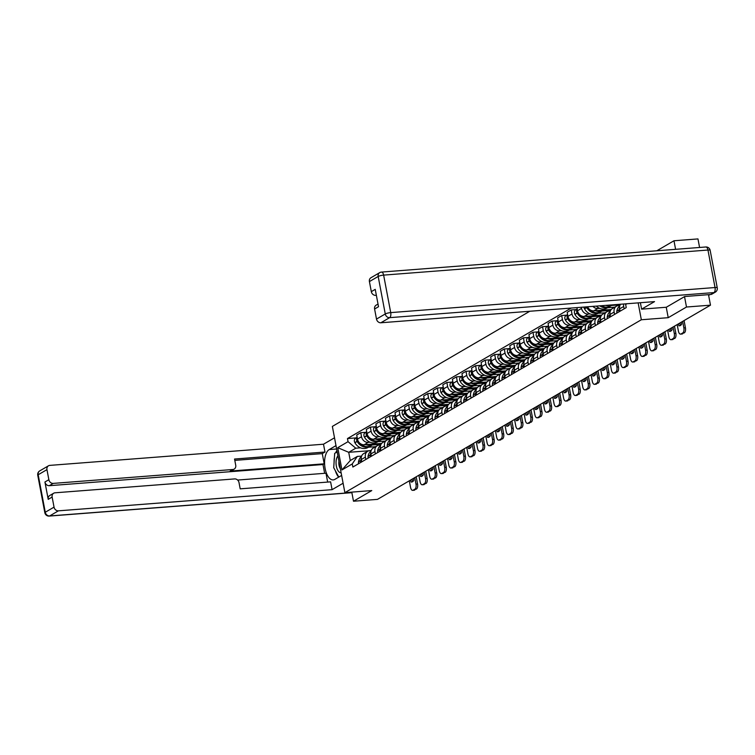 <?xml version="1.0" encoding="UTF-8"?>
<svg xmlns="http://www.w3.org/2000/svg" width="755" height="755" viewBox="0 0 755 755"><rect width="100%" height="100%" fill="white"/><g stroke="black" fill="none" stroke-linecap="round" stroke-linejoin="round"><path stroke-width="1.13" d="M529.802 311.258L332.36 426.405L344.884 492.656L641.335 319.761L668.222 317.685L686.493 307.021L710.483 305.171L377.481 499.376L353.491 501.235L371.771 490.571L344.884 492.656M675.593 249.329L673.979 240.769L656.822 250.783M673.979 240.769L697.969 238.92L699.583 247.47M351.773 492.118L353.491 501.235M686.493 307.021L684.53 296.621M708.501 294.676L710.483 305.171M620.582 304.237A6.323 5.417 59.7 0 0 619.647 308.852L623.696 306.492A6.323 5.417 -120.3 0 1 623.696 303.991M623.696 306.492L624.13 308.833M619.647 308.852L620.082 311.192M614.57 314.41L614.126 312.07A6.323 5.417 -120.3 0 1 616.486 306.171A6.323 5.417 -120.3 0 1 618.515 305.548L619.921 305.435M616.486 306.171L612.437 308.54A6.323 5.417 59.7 0 0 610.078 314.429L610.521 316.77M605 319.988L604.557 317.647A6.323 5.417 -120.3 0 1 606.916 311.758A6.323 5.417 -120.3 0 1 608.955 311.126L610.351 311.022M606.916 311.758L602.867 314.118A6.323 5.417 59.7 0 0 600.508 320.007L600.952 322.347M599.715 308.342L597.837 308.493A6.323 5.417 -120.3 0 1 592.92 306.379M614.759 307.181L607.624 307.738M595.431 325.565L594.987 323.234A6.323 5.417 -120.3 0 1 597.347 317.336A6.323 5.417 -120.3 0 1 599.385 316.704L600.791 316.6M587.588 306.785A6.323 5.417 59.7 0 0 593.789 310.852L611.267 309.503M597.347 317.336L593.298 319.695A6.323 5.417 59.7 0 0 590.948 325.594L591.382 327.925M590.146 313.929L588.268 314.071A6.323 5.417 -120.3 0 1 581.567 308.408L581.35 307.266M605.189 312.759L598.054 313.316M585.871 331.152L585.427 328.812A6.323 5.417 -120.3 0 1 587.786 322.913A6.323 5.417 -120.3 0 1 589.815 322.281L591.222 322.177M576.924 307.615L577.518 310.767A6.323 5.417 59.7 0 0 584.219 316.43L601.707 315.08M587.786 322.913L583.738 325.273A6.323 5.417 59.7 0 0 581.378 331.171L581.822 333.512M580.576 319.507L578.698 319.648A6.323 5.417 -120.3 0 1 571.997 313.986L571.242 309.946L567.194 312.306L567.958 316.345A6.323 5.417 59.7 0 0 574.649 322.007L592.137 320.658M595.62 318.346L588.494 318.893M576.301 336.73L575.857 334.389A6.323 5.417 -120.3 0 1 578.217 328.491A6.323 5.417 -120.3 0 1 580.255 327.868L581.652 327.755M576.207 309.559L571.242 309.946M578.217 328.491L574.168 330.85A6.323 5.417 59.7 0 0 571.809 336.749L572.252 339.089M571.016 325.084L569.128 325.226A6.323 5.417 -120.3 0 1 562.437 319.563L561.673 315.524L557.624 317.883L558.389 321.923A6.323 5.417 59.7 0 0 565.089 327.594L582.567 326.236M586.059 323.923L578.925 324.471M566.731 342.308L566.288 339.967A6.323 5.417 -120.3 0 1 568.647 334.078A6.323 5.417 -120.3 0 1 570.686 333.446L572.082 333.332M566.637 315.137L561.673 315.524M568.647 334.078L564.598 336.437A6.323 5.417 59.7 0 0 562.239 342.326L562.683 344.667M561.446 330.662L559.568 330.813A6.323 5.417 -120.3 0 1 552.868 325.141L552.103 321.101L548.054 323.461L548.819 327.5A6.323 5.417 59.7 0 0 555.52 333.172L572.998 331.813M576.49 329.501L569.355 330.048M557.162 347.885L556.728 345.545A6.323 5.417 -120.3 0 1 559.077 339.656A6.323 5.417 -120.3 0 1 561.116 339.023L562.522 338.919M557.077 320.715L552.103 321.101M559.077 339.656L555.038 342.015A6.323 5.417 59.7 0 0 552.679 347.904L553.122 350.245M551.877 336.239L549.999 336.39A6.323 5.417 -120.3 0 1 543.298 330.718L542.534 326.679L538.494 329.038L539.249 333.087A6.323 5.417 59.7 0 0 545.95 338.75L563.438 337.4M566.92 335.078L559.795 335.635M547.601 353.463L547.158 351.132A6.323 5.417 -120.3 0 1 549.517 345.233A6.323 5.417 -120.3 0 1 551.546 344.601L552.953 344.497M547.507 326.292L542.534 326.679M549.517 345.233L545.469 347.593A6.323 5.417 59.7 0 0 543.109 353.491L543.553 355.822M542.317 341.826L540.429 341.968A6.323 5.417 -120.3 0 1 533.738 336.305L532.973 332.257L528.925 334.625L529.689 338.665A6.323 5.417 59.7 0 0 536.38 344.327L553.868 342.978M557.36 340.656L550.225 341.213M538.032 359.05L537.588 356.709A6.323 5.417 -120.3 0 1 539.948 350.811A6.323 5.417 -120.3 0 1 541.986 350.178L543.383 350.075M537.938 331.879L532.973 332.257M539.948 350.811L535.899 353.17A6.323 5.417 59.7 0 0 533.54 359.069L533.983 361.409M532.747 347.404L530.869 347.545A6.323 5.417 -120.3 0 1 524.168 341.883L523.404 337.844L519.355 340.203L520.12 344.242A6.323 5.417 59.7 0 0 526.82 349.905L544.298 348.555M547.79 346.243L540.655 346.79M528.462 364.627L528.019 362.287A6.323 5.417 -120.3 0 1 530.378 356.388A6.323 5.417 -120.3 0 1 532.417 355.765L533.823 355.652M528.377 337.457L523.404 337.844M530.378 356.388L526.329 358.748A6.323 5.417 59.7 0 0 523.979 364.646L524.414 366.987M523.177 352.981L521.299 353.123A6.323 5.417 -120.3 0 1 514.599 347.46L513.834 343.421L509.785 345.781L510.55 349.82A6.323 5.417 59.7 0 0 517.25 355.492L534.738 354.133M538.221 351.821L531.086 352.368M518.902 370.205L518.458 367.864A6.323 5.417 -120.3 0 1 520.818 361.975A6.323 5.417 -120.3 0 1 522.847 361.343L524.253 361.23M518.808 343.034L513.834 343.421M520.818 361.975L516.769 364.335A6.323 5.417 59.7 0 0 514.41 370.224L514.853 372.564M513.608 358.559L511.73 358.71A6.323 5.417 -120.3 0 1 505.029 353.038L504.274 348.999L500.225 351.358L500.99 355.397A6.323 5.417 59.7 0 0 507.681 361.069L525.169 359.71M528.66 357.398L521.526 357.945M509.332 375.782L508.889 373.442A6.323 5.417 -120.3 0 1 511.248 367.553A6.323 5.417 -120.3 0 1 513.287 366.921L514.683 366.817M509.238 348.612L504.274 348.999M511.248 367.553L507.2 369.912A6.323 5.417 59.7 0 0 504.84 375.801L505.284 378.142M504.047 364.136L502.16 364.287A6.323 5.417 -120.3 0 1 495.469 358.616L494.704 354.576L490.656 356.936L491.42 360.984A6.323 5.417 59.7 0 0 498.121 366.647L515.599 365.297M519.091 362.976L511.956 363.532M499.763 381.36L499.319 379.029A6.323 5.417 -120.3 0 1 501.679 373.13A6.323 5.417 -120.3 0 1 503.717 372.498L505.114 372.394M499.668 354.189L494.704 354.576M501.679 373.13L497.63 375.49A6.323 5.417 59.7 0 0 495.271 381.388L495.714 383.719M494.478 369.724L492.6 369.865A6.323 5.417 -120.3 0 1 485.899 364.203L485.135 360.154L481.086 362.523L481.85 366.562A6.323 5.417 59.7 0 0 488.551 372.224L506.029 370.875M509.521 368.553L502.386 369.11M490.193 386.947L489.759 384.606A6.323 5.417 -120.3 0 1 492.109 378.708A6.323 5.417 -120.3 0 1 494.148 378.076L495.554 377.972M490.108 359.776L485.135 360.154M492.109 378.708L488.07 381.067A6.323 5.417 59.7 0 0 485.71 386.966L486.154 389.306M484.908 375.301L483.03 375.443A6.323 5.417 -120.3 0 1 476.329 369.78L475.565 365.741L471.526 368.1L472.281 372.139A6.323 5.417 59.7 0 0 478.981 377.802L496.469 376.452M499.952 374.14L492.826 374.688M480.633 392.524L480.189 390.184A6.323 5.417 -120.3 0 1 482.549 384.286A6.323 5.417 -120.3 0 1 484.578 383.663L485.984 383.549M480.539 365.354L475.565 365.741M482.549 384.286L478.5 386.645A6.323 5.417 59.7 0 0 476.141 392.543L476.584 394.884M475.348 380.879L473.46 381.02A6.323 5.417 -120.3 0 1 466.769 375.358L466.005 371.318L461.956 373.678L462.721 377.717A6.323 5.417 59.7 0 0 469.412 383.389L486.899 382.03M490.391 379.718L483.257 380.265M471.063 398.102L470.62 395.762A6.323 5.417 -120.3 0 1 472.979 389.873A6.323 5.417 -120.3 0 1 475.018 389.24L476.414 389.127M470.969 370.932L466.005 371.318M472.979 389.873L468.93 392.232A6.323 5.417 59.7 0 0 466.571 398.121L467.015 400.461M465.778 386.456L463.9 386.607A6.323 5.417 -120.3 0 1 457.2 380.935L456.435 376.896L452.387 379.255L453.151 383.295A6.323 5.417 59.7 0 0 459.852 388.967L477.33 387.608M480.822 385.295L473.687 385.843M461.494 403.68L461.05 401.339A6.323 5.417 -120.3 0 1 463.41 395.45A6.323 5.417 -120.3 0 1 465.448 394.818L466.854 394.714M461.409 376.509L456.435 376.896M463.41 395.45L459.361 397.809A6.323 5.417 59.7 0 0 457.011 403.698L457.445 406.039M456.209 392.034L454.331 392.185A6.323 5.417 -120.3 0 1 447.63 386.513L446.866 382.474L442.817 384.833L443.581 388.882A6.323 5.417 59.7 0 0 450.282 394.544L467.77 393.195M471.252 390.873L464.117 391.43M451.934 409.257L451.49 406.926A6.323 5.417 -120.3 0 1 453.849 401.028A6.323 5.417 -120.3 0 1 455.878 400.395L457.285 400.292M451.839 382.087L446.866 382.474M453.849 401.028L449.801 403.387A6.323 5.417 59.7 0 0 447.441 409.286L447.885 411.617M446.639 397.621L444.761 397.762A6.323 5.417 -120.3 0 1 438.06 392.1L437.305 388.051L433.257 390.42L434.021 394.459A6.323 5.417 59.7 0 0 440.712 400.122L458.2 398.772M461.692 396.45L454.557 397.007M442.364 414.844L441.92 412.504A6.323 5.417 -120.3 0 1 444.28 406.605A6.323 5.417 -120.3 0 1 446.318 405.973L447.715 405.869M442.27 387.674L437.305 388.051M444.28 406.605L440.231 408.965A6.323 5.417 59.7 0 0 437.872 414.863L438.315 417.204M437.079 403.198L435.191 403.34A6.323 5.417 -120.3 0 1 428.5 397.677L427.736 393.638L423.687 395.998L424.452 400.037A6.323 5.417 59.7 0 0 431.152 405.699L448.63 404.35M452.122 402.037L444.988 402.585M432.794 420.422L432.351 418.081A6.323 5.417 -120.3 0 1 434.71 412.183A6.323 5.417 -120.3 0 1 436.749 411.56L438.145 411.447M432.7 393.251L427.736 393.638M434.71 412.183L430.661 414.542A6.323 5.417 59.7 0 0 428.302 420.441L428.746 422.781M427.509 408.776L425.631 408.917A6.323 5.417 -120.3 0 1 418.931 403.255L418.166 399.216L414.118 401.575L414.882 405.614A6.323 5.417 59.7 0 0 421.583 411.286L439.061 409.927M442.553 407.615L435.418 408.162M423.225 425.999L422.791 423.659A6.323 5.417 -120.3 0 1 425.141 417.77A6.323 5.417 -120.3 0 1 427.179 417.137L428.585 417.024M423.14 398.829L418.166 399.216M425.141 417.77L421.101 420.129A6.323 5.417 59.7 0 0 418.742 426.018L419.185 428.359M417.94 414.353L416.062 414.504A6.323 5.417 -120.3 0 1 409.361 408.832L408.597 404.793L404.557 407.153L405.312 411.192A6.323 5.417 59.7 0 0 412.013 416.864L429.501 415.505M432.983 413.193L425.858 413.74M413.664 431.577L413.221 429.236A6.323 5.417 -120.3 0 1 415.58 423.347A6.323 5.417 -120.3 0 1 417.609 422.715L419.016 422.611M413.57 404.406L408.597 404.793M415.58 423.347L411.532 425.707A6.323 5.417 59.7 0 0 409.172 431.605L409.616 433.936M408.38 419.931L406.492 420.082A6.323 5.417 -120.3 0 1 399.801 414.41L399.036 410.371L394.988 412.73L395.752 416.779A6.323 5.417 59.7 0 0 402.443 422.441L419.931 421.092M423.423 418.77L416.288 419.327M404.095 437.154L403.651 434.823A6.323 5.417 -120.3 0 1 406.011 428.925A6.323 5.417 -120.3 0 1 408.049 428.293L409.446 428.189M404 409.984L399.036 410.371M406.011 428.925L401.962 431.284A6.323 5.417 59.7 0 0 399.603 437.183L400.046 439.514M398.81 425.518L396.932 425.66A6.323 5.417 -120.3 0 1 390.231 419.997L389.467 415.948L385.418 418.317L386.183 422.356A6.323 5.417 59.7 0 0 392.883 428.019L410.361 426.669M413.853 424.348L406.718 424.905M394.525 442.741L394.082 440.401A6.323 5.417 -120.3 0 1 396.441 434.502A6.323 5.417 -120.3 0 1 398.48 433.88L399.886 433.766M394.44 415.571L389.467 415.948M396.441 434.502L392.392 436.862A6.323 5.417 59.7 0 0 390.042 442.76L390.477 445.101M389.24 431.096L387.362 431.237A6.323 5.417 -120.3 0 1 380.662 425.575L379.897 421.535L375.848 423.895L376.613 427.934A6.323 5.417 59.7 0 0 383.314 433.596L400.801 432.247M404.284 429.935L397.149 430.482M384.965 448.319L384.522 445.978A6.323 5.417 -120.3 0 1 386.881 440.08A6.323 5.417 -120.3 0 1 388.91 439.457L390.316 439.344M384.871 421.148L379.897 421.535M386.881 440.08L382.832 442.439A6.323 5.417 59.7 0 0 380.473 448.338L380.916 450.678M379.671 436.673L377.793 436.815A6.323 5.417 -120.3 0 1 371.092 431.152L370.337 427.113L366.288 429.472L367.053 433.512A6.323 5.417 59.7 0 0 373.744 439.183L391.232 437.825M394.723 435.512L387.589 436.06M375.395 453.897L374.952 451.556A6.323 5.417 -120.3 0 1 377.311 445.667A6.323 5.417 -120.3 0 1 379.35 445.035L380.746 444.921M375.301 426.726L370.337 427.113M377.311 445.667L373.263 448.026A6.323 5.417 59.7 0 0 370.903 453.915L371.347 456.256M370.11 442.251L368.223 442.402A6.323 5.417 -120.3 0 1 361.532 436.73L360.767 432.69L356.719 435.05L357.483 439.089A6.323 5.417 59.7 0 0 364.184 444.761L381.662 443.402M385.154 441.09L378.019 441.637M365.826 459.474L365.382 457.134A6.323 5.417 -120.3 0 1 367.742 451.245A6.323 5.417 -120.3 0 1 369.78 450.612L371.186 450.509M365.731 432.304L360.767 432.69M367.742 451.245L363.693 453.604A6.323 5.417 59.7 0 0 361.334 459.502L361.777 461.834M626.924 303.746L625.65 304.491L626.112 303.812M368.95 450.754L348.716 452.311L350.263 460.531L357.323 456.416L352.255 463.938L352.849 467.043L626.235 307.606L625.65 304.491M352.255 463.938L341.949 469.94L337.749 447.677L348.046 441.675L355.765 448.206L348.716 452.311L337.749 447.677M571.242 308.049L347.46 438.561L348.046 441.675M638.145 302.878L641.335 319.761M666.25 307.247L668.222 317.685M375.584 446.667L368.449 447.224M360.541 447.828L355.765 448.206M357.323 456.416L361.617 456.086M356.171 437.891L347.46 438.561M350.263 460.531L341.949 469.94M677.178 324.593L678.405 331.086A4.124 1.963 -94.4 0 0 680.557 334.125A4.124 1.963 -94.4 0 0 680.991 333.984L682.775 332.946A4.124 1.963 -94.4 0 0 683.86 327.897L685.427 327.774L684.068 320.573M682.633 321.413L683.86 327.897M679.925 322.989L680.406 325.499M685.427 327.774A4.124 1.963 85.6 0 1 684.341 332.823L682.775 332.946M680.991 333.984L684.341 332.823M682.558 333.861A4.124 1.963 85.6 0 1 682.124 334.003L680.557 334.125M681.312 322.177L681.68 324.103A8.531 4.068 -94.4 0 1 679.491 325.801A8.531 4.068 -94.4 0 1 678.858 325.754L680.095 325.66M678.5 323.829L678.858 325.754M710.634 294.507L713.947 292.581A4.124 3.539 59.7 0 0 715.278 292.166L711.965 294.101A4.124 3.539 -120.3 0 1 710.634 294.507L684.709 296.517L666.316 307.247L641.599 309.154L640.382 302.708M641.599 309.154L654.538 301.613L380.869 322.772A4.124 3.539 -120.3 0 1 376.5 319.072L374.593 309.003A4.124 3.539 -120.3 0 1 376.132 305.162L378.019 304.067M376.301 294.978L375.679 295.347A4.124 3.539 -120.3 0 1 371.318 291.647L369.412 281.577A4.124 3.539 -120.3 0 1 370.95 277.736L379.718 272.621A4.124 3.539 59.7 0 0 378.18 276.462L369.412 281.577M374.593 309.003L378.519 306.719L375.235 289.363L371.318 291.647M375.679 295.347L376.358 295.29M341.628 475.423L334.843 479.378A15.477 7.38 -94.4 0 1 333.219 479.906A15.477 7.38 -94.4 0 1 324.848 466.788A15.477 7.38 -94.4 0 1 329.208 449.565L335.994 445.61M334.522 437.796L323.499 444.214L324.98 452.037L234.55 459.031L235.73 465.259A4.124 3.539 59.7 0 1 234.192 469.1A4.124 3.539 59.7 0 1 232.87 469.506L53.227 483.398L49.301 485.691A4.124 3.539 -120.3 0 1 44.932 481.992L48.216 499.357A4.124 3.539 -120.3 0 1 49.755 495.506L53.681 493.223A4.124 3.539 59.7 0 0 52.142 497.064L54.039 507.134A4.124 3.539 59.7 0 0 58.409 510.833L49.641 515.948L351.858 492.571M324.641 473.319L322.98 464.523L324.206 463.815L322.281 453.613L324.98 452.037M327.661 482.077L325.981 473.215L237.608 480.057M53.681 493.223A4.124 3.539 59.7 0 1 55.002 492.807L234.645 478.915A4.124 3.539 59.7 0 1 239.014 482.615L240.184 488.844L330.605 481.85L332.087 489.665L58.409 510.833M343.1 483.238L332.087 489.665M323.499 444.214L49.821 465.382A4.124 3.539 59.7 0 0 48.499 465.788A4.124 3.539 59.7 0 0 46.961 469.638L48.858 479.708A4.124 3.539 59.7 0 0 53.227 483.398M324.206 463.815L230.171 471.082L232.87 469.506M322.98 464.523L49.301 485.691M322.281 453.613L234.805 460.371M234.192 469.1L231.492 470.676A4.124 3.539 -120.3 0 1 230.171 471.082M336.928 450.537A15.477 7.38 -94.4 0 0 335.673 452.802M334.408 457.502A15.477 7.38 -94.4 0 0 334.097 462.135M335.38 470.771A15.477 7.38 -94.4 0 0 338.684 477.141M337.938 455.878A8.937 4.266 -94.4 0 0 336.352 466.156A8.937 4.266 -94.4 0 0 341.118 472.734M338.948 461.248A6.125 2.916 -94.4 0 0 339.042 465.316A6.125 2.916 -94.4 0 0 340.354 468.666M338.797 477.075L333.719 467.694L334.691 453.368L337.183 451.915M619.544 308.04A10.457 8.956 59.7 0 0 619.072 309.824L619.034 310.003A3.473 2.973 59.7 0 0 619.176 311.721M619.789 305.822A10.457 8.956 59.7 0 0 616.826 311.126L616.797 311.315A3.473 2.973 59.7 0 0 616.939 313.023M667.609 330.171L668.836 336.664A4.124 1.963 -94.4 0 0 670.997 339.703A4.124 1.963 -94.4 0 0 671.431 339.561L673.205 338.523A4.124 1.963 -94.4 0 0 674.29 333.474L675.857 333.361L674.498 326.16M673.064 326.99L674.29 333.474M670.365 328.567L670.836 331.086M675.857 333.361A4.124 1.963 85.6 0 1 674.772 338.41L673.205 338.523M671.431 339.561L674.772 338.41M672.998 339.439A4.124 1.963 85.6 0 1 672.563 339.58L670.997 339.703M671.752 327.764L672.11 329.69A8.531 4.068 -94.4 0 1 669.921 331.379A8.531 4.068 -94.4 0 1 669.289 331.332L670.534 331.237M668.93 329.406L669.289 331.332M609.974 313.618A10.457 8.956 59.7 0 0 609.502 315.401L609.474 315.59A3.473 2.973 59.7 0 0 609.615 317.298M610.219 311.4A10.457 8.956 59.7 0 0 607.265 316.713L607.228 316.892A3.473 2.973 59.7 0 0 607.369 318.601M658.039 335.758L659.266 342.241A4.124 1.963 -94.4 0 0 661.427 345.28A4.124 1.963 -94.4 0 0 661.861 345.139L663.636 344.11A4.124 1.963 -94.4 0 0 664.73 339.061L666.297 338.938L664.938 331.738M663.503 332.568L664.73 339.061M660.795 334.154L661.267 336.664M666.297 338.938A4.124 1.963 85.6 0 1 665.202 343.987L663.636 344.11M661.861 345.139L665.202 343.987M663.428 345.026A4.124 1.963 85.6 0 1 662.994 345.158L661.427 345.28M662.182 333.342L662.55 335.267A8.531 4.068 -94.4 0 1 660.351 336.966A8.531 4.068 -94.4 0 1 659.728 336.909L660.965 336.815M659.36 334.984L659.728 336.909M600.404 319.195A10.457 8.956 59.7 0 0 599.932 320.979L599.904 321.168A3.473 2.973 59.7 0 0 600.046 322.876M600.659 316.977A10.457 8.956 59.7 0 0 597.696 322.291L597.667 322.47A3.473 2.973 59.7 0 0 597.809 324.188M605.765 305.379A10.457 8.956 59.7 0 0 612.56 304.86L610.417 306.105A10.457 8.956 -120.3 0 1 601.442 305.718M611.512 305.473L620.223 304.793M599.781 305.841A10.457 8.956 59.7 0 0 609.445 306.672A10.457 8.956 59.7 0 0 609.917 306.37M596.29 306.115A10.457 8.956 59.7 0 0 607.199 307.983L609.445 306.672M648.479 341.336L649.706 347.819A4.124 1.963 -94.4 0 0 651.858 350.858A4.124 1.963 -94.4 0 0 652.292 350.726L654.075 349.688A4.124 1.963 -94.4 0 0 655.161 344.639L656.727 344.516L655.368 337.315M653.934 338.146L655.161 344.639M651.225 339.731L651.697 342.241M656.727 344.516A4.124 1.963 85.6 0 1 655.642 349.565L654.075 349.688M652.292 350.726L655.642 349.565M653.858 350.603A4.124 1.963 85.6 0 1 653.424 350.745L651.858 350.858M652.613 338.919L652.981 340.845A8.531 4.068 -94.4 0 1 650.782 342.543A8.531 4.068 -94.4 0 1 650.159 342.487L651.395 342.392M649.791 340.562L650.159 342.487M590.844 324.773A10.457 8.956 59.7 0 0 590.363 326.566L590.334 326.745A3.473 2.973 59.7 0 0 590.476 328.463M591.09 322.555A10.457 8.956 59.7 0 0 588.126 327.868L588.098 328.048A3.473 2.973 59.7 0 0 588.239 329.765M595.544 310.72A10.457 8.956 59.7 0 0 603.094 310.38L600.857 311.683A10.457 8.956 -120.3 0 1 589.4 309.257M586.437 306.879A3.473 2.973 59.7 0 0 586.682 307.398L586.777 307.568A10.457 8.956 59.7 0 0 599.876 312.259A10.457 8.956 59.7 0 0 600.357 311.947M583.945 307.068A3.473 2.973 59.7 0 0 584.445 308.701L584.54 308.88A10.457 8.956 59.7 0 0 597.639 313.561L599.876 312.259M601.943 311.051L610.653 310.371M638.909 346.913L640.136 353.397A4.124 1.963 -94.4 0 0 642.297 356.445A4.124 1.963 -94.4 0 0 642.722 356.303L644.506 355.265A4.124 1.963 -94.4 0 0 645.591 350.216L647.158 350.093L645.799 342.893M644.364 343.733L645.591 350.216M641.656 345.309L642.137 347.819M647.158 350.093A4.124 1.963 85.6 0 1 646.072 355.143L644.506 355.265M642.722 356.303L646.072 355.143M644.289 356.181A4.124 1.963 85.6 0 1 643.864 356.322L642.297 356.445M643.052 344.497L643.411 346.422A8.531 4.068 -94.4 0 1 641.221 348.121A8.531 4.068 -94.4 0 1 640.589 348.074L641.826 347.97M640.231 346.139L640.589 348.074M581.274 330.36A10.457 8.956 59.7 0 0 580.803 332.143L580.774 332.323A3.473 2.973 59.7 0 0 580.906 334.04M581.52 328.132A10.457 8.956 59.7 0 0 578.556 333.446L578.528 333.625A3.473 2.973 59.7 0 0 578.67 335.343M585.974 316.298A10.457 8.956 59.7 0 0 593.524 315.958L591.288 317.26A10.457 8.956 -120.3 0 1 579.831 314.835M577.226 309.182A3.473 2.973 59.7 0 0 577.113 312.976L577.207 313.146A10.457 8.956 59.7 0 0 590.306 317.836A10.457 8.956 59.7 0 0 590.788 317.525M577.188 308.984L575.725 309.843A3.473 2.973 59.7 0 0 574.876 314.288L574.97 314.457A10.457 8.956 59.7 0 0 588.069 319.139L590.306 317.836M592.373 316.628L601.093 315.958M629.34 352.491L630.567 358.984A4.124 1.963 -94.4 0 0 632.728 362.023A4.124 1.963 -94.4 0 0 633.162 361.881L634.936 360.843A4.124 1.963 -94.4 0 0 636.021 355.794L637.597 355.671L636.229 348.47M634.804 349.31L636.021 355.794M632.095 350.886L632.567 353.397M637.597 355.671A4.124 1.963 85.6 0 1 636.503 360.72L634.936 360.843M633.162 361.881L636.503 360.72M634.728 361.758A4.124 1.963 85.6 0 1 634.294 361.9L632.728 362.023M633.483 350.075L633.841 352A8.531 4.068 -94.4 0 1 631.652 353.699A8.531 4.068 -94.4 0 1 631.029 353.651L632.265 353.557M630.661 351.726L631.029 353.651M571.705 335.937A10.457 8.956 59.7 0 0 571.233 337.721L571.205 337.9A3.473 2.973 59.7 0 0 571.346 339.618M571.95 333.719A10.457 8.956 59.7 0 0 568.996 339.023L568.968 339.212A3.473 2.973 59.7 0 0 569.11 340.92M576.405 321.875A10.457 8.956 59.7 0 0 583.964 321.536L581.718 322.838A10.457 8.956 -120.3 0 1 570.261 320.422M567.656 314.769A3.473 2.973 59.7 0 0 567.543 318.553L567.647 318.733A10.457 8.956 59.7 0 0 580.737 323.414A10.457 8.956 59.7 0 0 581.218 323.112M567.618 314.571L566.156 315.42A3.473 2.973 59.7 0 0 565.306 319.865L565.41 320.035A10.457 8.956 59.7 0 0 578.5 324.716L580.737 323.414M582.813 322.206L591.524 321.536M619.779 358.068L620.997 364.561A4.124 1.963 -94.4 0 0 623.158 367.6A4.124 1.963 -94.4 0 0 623.592 367.459L625.366 366.42A4.124 1.963 -94.4 0 0 626.461 361.371L628.028 361.258L626.669 354.057M625.234 354.888L626.461 361.371M622.526 356.464L622.998 358.984M628.028 361.258A4.124 1.963 85.6 0 1 626.933 366.307L625.366 366.42M623.592 367.459L626.933 366.307M625.159 367.336A4.124 1.963 85.6 0 1 624.725 367.477L623.158 367.6M623.913 355.662L624.281 357.587A8.531 4.068 -94.4 0 1 622.082 359.276A8.531 4.068 -94.4 0 1 621.459 359.229L622.696 359.135M621.091 357.304L621.459 359.229M562.135 341.515A10.457 8.956 59.7 0 0 561.663 343.298L561.635 343.487A3.473 2.973 59.7 0 0 561.777 345.195M562.39 339.297A10.457 8.956 59.7 0 0 559.427 344.61L559.398 344.79A3.473 2.973 59.7 0 0 559.54 346.498M566.845 327.453A10.457 8.956 59.7 0 0 574.395 327.113L572.158 328.416A10.457 8.956 -120.3 0 1 560.701 326M558.087 320.346A3.473 2.973 59.7 0 0 557.983 324.14L558.077 324.31A10.457 8.956 59.7 0 0 571.176 328.991A10.457 8.956 59.7 0 0 571.658 328.689M558.049 320.148L556.595 320.998A3.473 2.973 59.7 0 0 555.746 325.443L555.84 325.613A10.457 8.956 59.7 0 0 568.93 330.294L571.176 328.991M573.243 327.783L581.954 327.113M610.21 363.655L611.437 370.139A4.124 1.963 -94.4 0 0 613.588 373.178A4.124 1.963 -94.4 0 0 614.023 373.036L615.806 372.007A4.124 1.963 -94.4 0 0 616.892 366.958L618.458 366.836L617.099 359.635M615.665 360.465L616.892 366.958M612.956 362.051L613.438 364.561M618.458 366.836A4.124 1.963 85.6 0 1 617.373 371.885L615.806 372.007M614.023 373.036L617.373 371.885M615.589 372.923A4.124 1.963 85.6 0 1 615.155 373.055L613.588 373.178M614.344 361.239L614.712 363.164A8.531 4.068 -94.4 0 1 612.522 364.863A8.531 4.068 -94.4 0 1 611.89 364.807L613.126 364.712M611.531 362.881L611.89 364.807M552.575 347.092A10.457 8.956 59.7 0 0 552.103 348.876L552.065 349.065A3.473 2.973 59.7 0 0 552.207 350.773M552.82 344.875A10.457 8.956 59.7 0 0 549.857 350.188L549.829 350.367A3.473 2.973 59.7 0 0 549.97 352.085M557.275 333.03A10.457 8.956 59.7 0 0 564.825 332.691L562.588 334.003A10.457 8.956 -120.3 0 1 551.131 331.577M548.526 325.924A3.473 2.973 59.7 0 0 548.413 329.718L548.508 329.888A10.457 8.956 59.7 0 0 561.607 334.569A10.457 8.956 59.7 0 0 562.088 334.267M548.489 325.726L547.026 326.575A3.473 2.973 59.7 0 0 546.176 331.02L546.271 331.19A10.457 8.956 59.7 0 0 559.37 335.881L561.607 334.569M563.674 333.37L572.384 332.691M600.64 369.233L601.867 375.716A4.124 1.963 -94.4 0 0 604.028 378.755A4.124 1.963 -94.4 0 0 604.462 378.623L606.237 377.585A4.124 1.963 -94.4 0 0 607.322 372.536L608.889 372.413L607.53 365.212M606.095 366.043L607.322 372.536M603.396 367.628L603.868 370.139M608.889 372.413A4.124 1.963 85.6 0 1 607.803 377.462L606.237 377.585M604.462 378.623L607.803 377.462M606.029 378.5A4.124 1.963 85.6 0 1 605.595 378.642L604.028 378.755M604.783 366.817L605.142 368.742A8.531 4.068 -94.4 0 1 602.952 370.441A8.531 4.068 -94.4 0 1 602.32 370.384L603.566 370.29M601.962 368.459L602.32 370.384M543.005 352.67A10.457 8.956 59.7 0 0 542.534 354.463L542.505 354.642A3.473 2.973 59.7 0 0 542.647 356.36M543.251 350.452A10.457 8.956 59.7 0 0 540.297 355.765L540.259 355.945A3.473 2.973 59.7 0 0 540.401 357.662M547.705 338.618A10.457 8.956 59.7 0 0 555.255 338.278L553.019 339.58A10.457 8.956 -120.3 0 1 541.562 337.155M538.957 331.502A3.473 2.973 59.7 0 0 538.844 335.295L538.947 335.465A10.457 8.956 59.7 0 0 552.037 340.156A10.457 8.956 59.7 0 0 552.518 339.844M538.919 331.303L537.456 332.153A3.473 2.973 59.7 0 0 536.607 336.598L536.701 336.777A10.457 8.956 59.7 0 0 549.8 341.458L552.037 340.156M554.104 338.948L562.824 338.268M591.071 374.81L592.298 381.294A4.124 1.963 -94.4 0 0 594.459 384.342A4.124 1.963 -94.4 0 0 594.893 384.201L596.667 383.162A4.124 1.963 -94.4 0 0 597.762 378.113L599.328 377.991L597.969 370.79M596.535 371.63L597.762 378.113M593.826 373.206L594.298 375.716M599.328 377.991A4.124 1.963 85.6 0 1 598.234 383.04L596.667 383.162M594.893 384.201L598.234 383.04M596.459 384.078A4.124 1.963 85.6 0 1 596.025 384.219L594.459 384.342M595.214 372.394L595.582 374.32A8.531 4.068 -94.4 0 1 593.383 376.018A8.531 4.068 -94.4 0 1 592.76 375.971L593.996 375.867M592.392 374.036L592.76 375.971M533.436 358.257A10.457 8.956 59.7 0 0 532.964 360.041L532.936 360.22A3.473 2.973 59.7 0 0 533.077 361.938M533.691 356.03A10.457 8.956 59.7 0 0 530.727 361.343L530.699 361.522A3.473 2.973 59.7 0 0 530.841 363.24M538.136 344.195A10.457 8.956 59.7 0 0 545.695 343.855L543.458 345.158A10.457 8.956 -120.3 0 1 532.001 342.732M529.387 337.079A3.473 2.973 59.7 0 0 529.283 340.873L529.378 341.043A10.457 8.956 59.7 0 0 542.477 345.733A10.457 8.956 59.7 0 0 542.949 345.422M529.349 336.881L527.896 337.74A3.473 2.973 59.7 0 0 527.037 342.185L527.141 342.355A10.457 8.956 59.7 0 0 540.231 347.036L542.477 345.733M544.544 344.525L553.255 343.855M581.51 380.388L582.737 386.881A4.124 1.963 -94.4 0 0 584.889 389.92A4.124 1.963 -94.4 0 0 585.323 389.778L587.107 388.74A4.124 1.963 -94.4 0 0 588.192 383.691L589.759 383.568L588.4 376.368M586.965 377.207L588.192 383.691M584.257 378.784L584.729 381.294M589.759 383.568A4.124 1.963 85.6 0 1 588.673 388.617L587.107 388.74M585.323 389.778L588.673 388.617M586.89 389.655A4.124 1.963 85.6 0 1 586.456 389.797L584.889 389.92M585.644 377.972L586.012 379.897A8.531 4.068 -94.4 0 1 583.813 381.596A8.531 4.068 -94.4 0 1 583.19 381.549L584.427 381.454M582.822 379.623L583.19 381.549M523.876 363.834A10.457 8.956 59.7 0 0 523.394 365.618L523.366 365.798A3.473 2.973 59.7 0 0 523.508 367.515M524.121 361.617A10.457 8.956 59.7 0 0 521.158 366.921L521.129 367.109A3.473 2.973 59.7 0 0 521.271 368.817M528.576 349.773A10.457 8.956 59.7 0 0 536.125 349.433L533.889 350.735A10.457 8.956 -120.3 0 1 522.432 348.319M519.817 342.666A3.473 2.973 59.7 0 0 519.714 346.451L519.808 346.63A10.457 8.956 59.7 0 0 532.907 351.311A10.457 8.956 59.7 0 0 533.389 351.009M519.78 342.468L518.326 343.317A3.473 2.973 59.7 0 0 517.477 347.762L517.571 347.932A10.457 8.956 59.7 0 0 530.671 352.613L532.907 351.311M534.974 350.103L543.685 349.433M571.941 385.965L573.168 392.458A4.124 1.963 -94.4 0 0 575.329 395.497A4.124 1.963 -94.4 0 0 575.754 395.356L577.537 394.318A4.124 1.963 -94.4 0 0 578.623 389.278L580.189 389.155L578.83 381.954M577.396 382.785L578.623 389.278M574.687 384.361L575.168 386.881M580.189 389.155A4.124 1.963 85.6 0 1 579.104 394.204L577.537 394.318M575.754 395.356L579.104 394.204M577.32 395.233A4.124 1.963 85.6 0 1 576.895 395.375L575.329 395.497M576.084 383.559L576.442 385.484A8.531 4.068 -94.4 0 1 574.253 387.173A8.531 4.068 -94.4 0 1 573.621 387.126L574.857 387.032M573.262 385.201L573.621 387.126M514.306 369.412A10.457 8.956 59.7 0 0 513.834 371.196L513.806 371.384A3.473 2.973 59.7 0 0 513.938 373.093M514.551 367.194A10.457 8.956 59.7 0 0 511.597 372.508L511.56 372.687A3.473 2.973 59.7 0 0 511.701 374.405M519.006 355.35A10.457 8.956 59.7 0 0 526.556 355.01L524.319 356.322A10.457 8.956 -120.3 0 1 512.862 353.897M510.257 348.244A3.473 2.973 59.7 0 0 510.144 352.038L510.238 352.207A10.457 8.956 59.7 0 0 523.338 356.889A10.457 8.956 59.7 0 0 523.819 356.586M510.22 348.046L508.757 348.895A3.473 2.973 59.7 0 0 507.907 353.34L508.002 353.51A10.457 8.956 59.7 0 0 521.101 358.191L523.338 356.889M525.404 355.68L534.125 355.01M562.371 391.552L563.598 398.036A4.124 1.963 -94.4 0 0 565.759 401.075A4.124 1.963 -94.4 0 0 566.193 400.933L567.968 399.905A4.124 1.963 -94.4 0 0 569.062 394.856L570.629 394.733L569.261 387.532M567.835 388.363L569.062 394.856M565.127 389.948L565.599 392.458M570.629 394.733A4.124 1.963 85.6 0 1 569.534 399.782L567.968 399.905M566.193 400.933L569.534 399.782M567.76 400.82A4.124 1.963 85.6 0 1 567.326 400.952L565.759 401.075M566.514 389.136L566.873 391.062A8.531 4.068 -94.4 0 1 564.683 392.76A8.531 4.068 -94.4 0 1 564.06 392.704L565.297 392.609M563.692 390.779L564.06 392.704M504.736 374.99A10.457 8.956 59.7 0 0 504.265 376.773L504.236 376.962A3.473 2.973 59.7 0 0 504.378 378.67M504.982 372.772A10.457 8.956 59.7 0 0 502.028 378.085L501.999 378.264A3.473 2.973 59.7 0 0 502.141 379.982M509.436 360.928A10.457 8.956 59.7 0 0 516.996 360.588L514.75 361.9A10.457 8.956 -120.3 0 1 503.292 359.474M500.688 353.821A3.473 2.973 59.7 0 0 500.574 357.615L500.678 357.785A10.457 8.956 59.7 0 0 513.768 362.466A10.457 8.956 59.7 0 0 514.249 362.164M500.65 353.623L499.187 354.473A3.473 2.973 59.7 0 0 498.338 358.918L498.442 359.087A10.457 8.956 59.7 0 0 511.531 363.778L513.768 362.466M515.844 361.267L524.555 360.588M552.811 397.13L554.028 403.614A4.124 1.963 -94.4 0 0 556.19 406.652A4.124 1.963 -94.4 0 0 556.624 406.52L558.398 405.482A4.124 1.963 -94.4 0 0 559.493 400.433L561.059 400.31L559.7 393.11M558.266 393.94L559.493 400.433M555.557 395.526L556.029 398.036M561.059 400.31A4.124 1.963 85.6 0 1 559.974 405.359L558.398 405.482M556.624 406.52L559.974 405.359M558.19 406.398A4.124 1.963 85.6 0 1 557.756 406.539L556.19 406.652M556.945 394.714L557.313 396.639A8.531 4.068 -94.4 0 1 555.114 398.338A8.531 4.068 -94.4 0 1 554.491 398.281L555.727 398.187M554.123 396.356L554.491 398.281M495.167 380.567A10.457 8.956 59.7 0 0 494.695 382.36L494.667 382.54A3.473 2.973 59.7 0 0 494.808 384.257M495.422 378.349A10.457 8.956 59.7 0 0 492.458 383.663L492.43 383.842A3.473 2.973 59.7 0 0 492.571 385.56M499.876 366.515A10.457 8.956 59.7 0 0 507.426 366.175L505.189 367.477A10.457 8.956 -120.3 0 1 493.732 365.052M491.118 359.399A3.473 2.973 59.7 0 0 491.014 363.193L491.109 363.363A10.457 8.956 59.7 0 0 504.208 368.053A10.457 8.956 59.7 0 0 504.689 367.742M491.08 359.201L489.627 360.05A3.473 2.973 59.7 0 0 488.778 364.495L488.872 364.674A10.457 8.956 59.7 0 0 501.971 369.355L504.208 368.053M506.275 366.845L514.985 366.166M543.241 402.708L544.468 409.191A4.124 1.963 -94.4 0 0 546.62 412.239A4.124 1.963 -94.4 0 0 547.054 412.098L548.838 411.06A4.124 1.963 -94.4 0 0 549.923 406.011L551.49 405.888L550.131 398.687M548.696 399.527L549.923 406.011M545.988 401.103L546.469 403.614M551.49 405.888A4.124 1.963 85.6 0 1 550.404 410.937L548.838 411.06M547.054 412.098L550.404 410.937M548.621 411.975A4.124 1.963 85.6 0 1 548.187 412.117L546.62 412.239M547.375 400.292L547.743 402.217A8.531 4.068 -94.4 0 1 545.554 403.916A8.531 4.068 -94.4 0 1 544.921 403.868L546.158 403.765M544.563 401.934L544.921 403.868M485.607 386.154A10.457 8.956 59.7 0 0 485.135 387.938L485.097 388.117A3.473 2.973 59.7 0 0 485.238 389.835M485.852 383.927A10.457 8.956 59.7 0 0 482.889 389.24L482.86 389.42A3.473 2.973 59.7 0 0 483.002 391.137M490.306 372.092A10.457 8.956 59.7 0 0 497.856 371.753L495.62 373.055A10.457 8.956 -120.3 0 1 484.163 370.63M481.558 364.976A3.473 2.973 59.7 0 0 481.445 368.77L481.539 368.94A10.457 8.956 59.7 0 0 494.638 373.631A10.457 8.956 59.7 0 0 495.12 373.329M481.52 364.778L480.057 365.637A3.473 2.973 59.7 0 0 479.208 370.082L479.302 370.252A10.457 8.956 59.7 0 0 492.402 374.933L494.638 373.631M496.705 372.423L505.416 371.753M533.672 408.285L534.899 414.778A4.124 1.963 -94.4 0 0 537.06 417.817A4.124 1.963 -94.4 0 0 537.494 417.675L539.268 416.637A4.124 1.963 -94.4 0 0 540.353 411.588L541.92 411.466L540.561 404.265M539.127 405.105L540.353 411.588M536.428 406.681L536.899 409.191M541.92 411.466A4.124 1.963 85.6 0 1 540.835 416.515L539.268 416.637M537.494 417.675L540.835 416.515M539.061 417.553A4.124 1.963 85.6 0 1 538.626 417.694L537.06 417.817M537.815 405.869L538.173 407.794A8.531 4.068 -94.4 0 1 535.984 409.493A8.531 4.068 -94.4 0 1 535.352 409.446L536.597 409.352M534.993 407.521L535.352 409.446M476.037 391.732A10.457 8.956 59.7 0 0 475.565 393.515L475.537 393.695A3.473 2.973 59.7 0 0 475.678 395.412M476.282 389.514A10.457 8.956 59.7 0 0 473.328 394.818L473.291 395.007A3.473 2.973 59.7 0 0 473.432 396.715M480.737 377.67A10.457 8.956 59.7 0 0 488.287 377.33L486.05 378.632A10.457 8.956 -120.3 0 1 474.593 376.216M471.988 370.563A3.473 2.973 59.7 0 0 471.875 374.348L471.979 374.527A10.457 8.956 59.7 0 0 485.069 379.208A10.457 8.956 59.7 0 0 485.55 378.906M471.95 370.365L470.488 371.215A3.473 2.973 59.7 0 0 469.638 375.66L469.733 375.83A10.457 8.956 59.7 0 0 482.832 380.511L485.069 379.208M487.135 378L495.856 377.33M524.102 413.863L525.329 420.356A4.124 1.963 -94.4 0 0 527.49 423.395A4.124 1.963 -94.4 0 0 527.924 423.253L529.699 422.215A4.124 1.963 -94.4 0 0 530.793 417.175L532.36 417.053L531.001 409.852M529.566 410.682L530.793 417.175M526.858 412.258L527.33 414.778M532.36 417.053A4.124 1.963 85.6 0 1 531.265 422.102L529.699 422.215M527.924 423.253L531.265 422.102M529.491 423.13A4.124 1.963 85.6 0 1 529.057 423.272L527.49 423.395M528.245 411.456L528.613 413.381A8.531 4.068 -94.4 0 1 526.414 415.08A8.531 4.068 -94.4 0 1 525.791 415.023L527.028 414.929M525.423 413.098L525.791 415.023M466.467 397.309A10.457 8.956 59.7 0 0 465.995 399.093L465.967 399.282A3.473 2.973 59.7 0 0 466.109 400.99M466.722 395.091A10.457 8.956 59.7 0 0 463.759 400.405L463.73 400.584A3.473 2.973 59.7 0 0 463.872 402.302M471.167 383.247A10.457 8.956 59.7 0 0 478.727 382.908L476.49 384.219A10.457 8.956 -120.3 0 1 465.033 381.794M462.419 376.141A3.473 2.973 59.7 0 0 462.315 379.935L462.409 380.105A10.457 8.956 59.7 0 0 475.508 384.786A10.457 8.956 59.7 0 0 475.98 384.484M462.381 375.943L460.927 376.792A3.473 2.973 59.7 0 0 460.069 381.237L460.173 381.407A10.457 8.956 59.7 0 0 473.262 386.088L475.508 384.786M477.575 383.578L486.286 382.908M514.542 419.45L515.769 425.933A4.124 1.963 -94.4 0 0 517.921 428.972A4.124 1.963 -94.4 0 0 518.355 428.84L520.138 427.802A4.124 1.963 -94.4 0 0 521.224 422.753L522.79 422.63L521.431 415.429M519.997 416.26L521.224 422.753M517.288 417.845L517.77 420.356M522.79 422.63A4.124 1.963 85.6 0 1 521.705 427.679L520.138 427.802M518.355 428.84L521.705 427.679M519.921 428.717A4.124 1.963 85.6 0 1 519.487 428.849L517.921 428.972M518.676 417.034L519.044 418.959A8.531 4.068 -94.4 0 1 516.845 420.658A8.531 4.068 -94.4 0 1 516.222 420.601L517.458 420.507M515.854 418.676L516.222 420.601M456.907 402.887A10.457 8.956 59.7 0 0 456.426 404.671L456.398 404.859A3.473 2.973 59.7 0 0 456.539 406.567M457.152 400.669A10.457 8.956 59.7 0 0 454.189 405.982L454.161 406.162A3.473 2.973 59.7 0 0 454.302 407.879M461.607 388.825A10.457 8.956 59.7 0 0 469.157 388.485L466.92 389.797A10.457 8.956 -120.3 0 1 455.463 387.372M452.849 381.719A3.473 2.973 59.7 0 0 452.745 385.512L452.84 385.682A10.457 8.956 59.7 0 0 465.939 390.363A10.457 8.956 59.7 0 0 466.42 390.061M452.811 381.52L451.358 382.37A3.473 2.973 59.7 0 0 450.509 386.815L450.603 386.985A10.457 8.956 59.7 0 0 463.702 391.675L465.939 390.363M468.006 389.165L476.716 388.485M504.972 425.027L506.199 431.511A4.124 1.963 -94.4 0 0 508.36 434.55A4.124 1.963 -94.4 0 0 508.785 434.418L510.569 433.379A4.124 1.963 -94.4 0 0 511.654 428.33L513.221 428.208L511.862 421.007M510.427 421.837L511.654 428.33M507.719 423.423L508.2 425.933M513.221 428.208A4.124 1.963 85.6 0 1 512.135 433.257L510.569 433.379M508.785 434.418L512.135 433.257M510.361 434.295A4.124 1.963 85.6 0 1 509.927 434.436L508.36 434.55M509.115 422.611L509.474 424.536A8.531 4.068 -94.4 0 1 507.284 426.235A8.531 4.068 -94.4 0 1 506.652 426.179L507.888 426.084M506.294 424.253L506.652 426.179M447.337 408.464A10.457 8.956 59.7 0 0 446.866 410.258L446.837 410.437A3.473 2.973 59.7 0 0 446.969 412.155M447.583 406.247A10.457 8.956 59.7 0 0 444.629 411.56L444.591 411.739A3.473 2.973 59.7 0 0 444.733 413.457M452.037 394.412A10.457 8.956 59.7 0 0 459.587 394.072L457.351 395.375A10.457 8.956 -120.3 0 1 445.894 392.949M443.289 387.296A3.473 2.973 59.7 0 0 443.176 391.09L443.27 391.26A10.457 8.956 59.7 0 0 456.369 395.95A10.457 8.956 59.7 0 0 456.85 395.639M443.251 387.098L441.788 387.947A3.473 2.973 59.7 0 0 440.939 392.392L441.033 392.572A10.457 8.956 59.7 0 0 454.132 397.253L456.369 395.95M458.436 394.742L467.156 394.063M495.403 430.605L496.63 437.088A4.124 1.963 -94.4 0 0 498.791 440.137A4.124 1.963 -94.4 0 0 499.225 439.995L500.999 438.957A4.124 1.963 -94.4 0 0 502.094 433.908L503.66 433.785L502.292 426.584M500.867 427.424L502.094 433.908M498.158 429L498.63 431.511M503.66 433.785A4.124 1.963 85.6 0 1 502.566 438.834L500.999 438.957M499.225 439.995L502.566 438.834M500.791 439.872A4.124 1.963 85.6 0 1 500.357 440.014L498.791 440.137M499.546 428.189L499.904 430.114A8.531 4.068 -94.4 0 1 497.715 431.813A8.531 4.068 -94.4 0 1 497.092 431.766L498.328 431.662M496.724 429.831L497.092 431.766M437.768 414.051A10.457 8.956 59.7 0 0 437.296 415.835L437.268 416.014A3.473 2.973 59.7 0 0 437.409 417.732M438.013 411.824A10.457 8.956 59.7 0 0 435.059 417.137L435.031 417.317A3.473 2.973 59.7 0 0 435.173 419.034M442.468 399.99A10.457 8.956 59.7 0 0 450.027 399.65L447.781 400.952A10.457 8.956 -120.3 0 1 436.324 398.527M433.719 392.874A3.473 2.973 59.7 0 0 433.606 396.668L433.71 396.837A10.457 8.956 59.7 0 0 446.8 401.528A10.457 8.956 59.7 0 0 447.281 401.226M433.681 392.675L432.228 393.534A3.473 2.973 59.7 0 0 431.369 397.979L431.473 398.149A10.457 8.956 59.7 0 0 444.563 402.83L446.8 401.528M448.876 400.32L457.587 399.65M485.842 436.182L487.06 442.675A4.124 1.963 -94.4 0 0 489.221 445.714A4.124 1.963 -94.4 0 0 489.655 445.573L491.43 444.535A4.124 1.963 -94.4 0 0 492.524 439.486L494.091 439.363L492.732 432.162M491.297 433.002L492.524 439.486M488.589 434.578L489.061 437.088M494.091 439.363A4.124 1.963 85.6 0 1 493.006 444.412L491.43 444.535M489.655 445.573L493.006 444.412M491.222 445.45A4.124 1.963 85.6 0 1 490.788 445.592L489.221 445.714M489.976 433.766L490.344 435.692A8.531 4.068 -94.4 0 1 488.145 437.39A8.531 4.068 -94.4 0 1 487.522 437.343L488.759 437.249M487.154 435.418L487.522 437.343M428.198 419.629A10.457 8.956 59.7 0 0 427.726 421.413L427.698 421.592A3.473 2.973 59.7 0 0 427.84 423.31M428.453 417.411A10.457 8.956 59.7 0 0 425.49 422.715L425.461 422.904A3.473 2.973 59.7 0 0 425.603 424.612M432.908 405.567A10.457 8.956 59.7 0 0 440.458 405.227L438.221 406.53A10.457 8.956 -120.3 0 1 426.764 404.114M424.15 398.461A3.473 2.973 59.7 0 0 424.046 402.245L424.14 402.424A10.457 8.956 59.7 0 0 437.239 407.105A10.457 8.956 59.7 0 0 437.721 406.803M424.112 398.262L422.658 399.112A3.473 2.973 59.7 0 0 421.809 403.557L421.903 403.727A10.457 8.956 59.7 0 0 435.003 408.408L437.239 407.105M439.306 405.897L448.017 405.227M476.273 441.76L477.5 448.253A4.124 1.963 -94.4 0 0 479.651 451.292A4.124 1.963 -94.4 0 0 480.086 451.15L481.869 450.112A4.124 1.963 -94.4 0 0 482.955 445.072L484.521 444.95L483.162 437.749M481.728 438.579L482.955 445.072M479.019 440.156L479.5 442.675M484.521 444.95A4.124 1.963 85.6 0 1 483.436 449.999L481.869 450.112M480.086 451.15L483.436 449.999M481.652 451.028A4.124 1.963 85.6 0 1 481.228 451.169L479.651 451.292M480.416 439.353L480.775 441.279A8.531 4.068 -94.4 0 1 478.585 442.977A8.531 4.068 -94.4 0 1 477.953 442.921L479.189 442.826M477.594 440.995L477.953 442.921M418.638 425.207A10.457 8.956 59.7 0 0 418.166 426.99L418.128 427.179A3.473 2.973 59.7 0 0 418.27 428.887M418.883 422.989A10.457 8.956 59.7 0 0 415.92 428.302L415.892 428.481A3.473 2.973 59.7 0 0 416.033 430.199M423.338 411.145A10.457 8.956 59.7 0 0 430.888 410.805L428.651 412.117A10.457 8.956 -120.3 0 1 417.194 409.691M414.589 404.038A3.473 2.973 59.7 0 0 414.476 407.832L414.57 408.002A10.457 8.956 59.7 0 0 427.67 412.683A10.457 8.956 59.7 0 0 428.151 412.381M414.552 403.84L413.089 404.689A3.473 2.973 59.7 0 0 412.239 409.134L412.334 409.304A10.457 8.956 59.7 0 0 425.433 413.985L427.67 412.683M429.737 411.475L438.447 410.805M466.703 447.347L467.93 453.83A4.124 1.963 -94.4 0 0 470.091 456.869A4.124 1.963 -94.4 0 0 470.525 456.737L472.3 455.699A4.124 1.963 -94.4 0 0 473.385 450.65L474.952 450.527L473.593 443.327M472.168 444.157L473.385 450.65M469.459 445.743L469.931 448.253M474.952 450.527A4.124 1.963 85.6 0 1 473.866 455.576L472.3 455.699M470.525 456.737L473.866 455.576M472.092 456.615A4.124 1.963 85.6 0 1 471.658 456.747L470.091 456.869M470.846 444.931L471.205 446.856A8.531 4.068 -94.4 0 1 469.015 448.555A8.531 4.068 -94.4 0 1 468.383 448.498L469.629 448.404M468.024 446.573L468.383 448.498M409.068 430.784A10.457 8.956 59.7 0 0 408.597 432.568L408.568 432.757A3.473 2.973 59.7 0 0 408.71 434.465M409.314 428.566A10.457 8.956 59.7 0 0 406.36 433.88L406.332 434.059A3.473 2.973 59.7 0 0 406.464 435.777M413.768 416.722A10.457 8.956 59.7 0 0 421.318 416.382L419.082 417.694A10.457 8.956 -120.3 0 1 407.625 415.269M405.02 409.616A3.473 2.973 59.7 0 0 404.906 413.41L405.01 413.58A10.457 8.956 59.7 0 0 418.1 418.261A10.457 8.956 59.7 0 0 418.581 417.959M404.982 409.418L403.519 410.267A3.473 2.973 59.7 0 0 402.67 414.712L402.764 414.882A10.457 8.956 59.7 0 0 415.863 419.572L418.1 418.261M420.167 417.062L428.887 416.382M457.134 452.925L458.361 459.408A4.124 1.963 -94.4 0 0 460.522 462.456A4.124 1.963 -94.4 0 0 460.956 462.315L462.73 461.277A4.124 1.963 -94.4 0 0 463.825 456.228L465.391 456.105L464.032 448.904M462.598 449.735L463.825 456.228M459.889 451.32L460.361 453.83M465.391 456.105A4.124 1.963 85.6 0 1 464.297 461.154L462.73 461.277M460.956 462.315L464.297 461.154M462.522 462.192A4.124 1.963 85.6 0 1 462.088 462.334L460.522 462.456M461.277 450.509L461.645 452.434A8.531 4.068 -94.4 0 1 459.446 454.132A8.531 4.068 -94.4 0 1 458.823 454.076L460.059 453.981M458.455 452.151L458.823 454.076M399.499 436.362A10.457 8.956 59.7 0 0 399.027 438.155L398.999 438.334A3.473 2.973 59.7 0 0 399.14 440.052M399.754 434.144A10.457 8.956 59.7 0 0 396.79 439.457L396.762 439.636A3.473 2.973 59.7 0 0 396.904 441.354M404.199 422.309A10.457 8.956 59.7 0 0 411.758 421.969L409.521 423.272A10.457 8.956 -120.3 0 1 398.064 420.846M395.45 415.193A3.473 2.973 59.7 0 0 395.346 418.987L395.441 419.157A10.457 8.956 59.7 0 0 408.54 423.848A10.457 8.956 59.7 0 0 409.012 423.536M395.412 414.995L393.959 415.845A3.473 2.973 59.7 0 0 393.1 420.29L393.204 420.469A10.457 8.956 59.7 0 0 406.294 425.15L408.54 423.848M410.607 422.64L419.318 421.96M447.573 458.502L448.8 464.986A4.124 1.963 -94.4 0 0 450.952 468.034A4.124 1.963 -94.4 0 0 451.386 467.892L453.17 466.854A4.124 1.963 -94.4 0 0 454.255 461.805L455.822 461.683L454.463 454.482M453.028 455.322L454.255 461.805M450.32 456.898L450.801 459.408M455.822 461.683A4.124 1.963 85.6 0 1 454.736 466.732L453.17 466.854M451.386 467.892L454.736 466.732M452.953 467.77A4.124 1.963 85.6 0 1 452.519 467.911L450.952 468.034M451.707 456.086L452.075 458.011A8.531 4.068 -94.4 0 1 449.876 459.71A8.531 4.068 -94.4 0 1 449.253 459.663L450.49 459.559M448.885 457.738L449.253 459.663M389.939 441.949A10.457 8.956 59.7 0 0 389.457 443.732L389.429 443.912A3.473 2.973 59.7 0 0 389.571 445.629M390.184 439.721A10.457 8.956 59.7 0 0 387.221 445.035L387.192 445.214A3.473 2.973 59.7 0 0 387.334 446.932M394.639 427.887A10.457 8.956 59.7 0 0 402.189 427.547L399.952 428.849A10.457 8.956 -120.3 0 1 388.495 426.424M385.88 420.771A3.473 2.973 59.7 0 0 385.777 424.565L385.871 424.744A10.457 8.956 59.7 0 0 398.97 429.425A10.457 8.956 59.7 0 0 399.452 429.123M385.843 420.573L384.389 421.432A3.473 2.973 59.7 0 0 383.54 425.877L383.634 426.046A10.457 8.956 59.7 0 0 396.734 430.727L398.97 429.425M401.037 428.217L409.748 427.547M438.004 464.08L439.231 470.573A4.124 1.963 -94.4 0 0 441.392 473.611A4.124 1.963 -94.4 0 0 441.817 473.47L443.6 472.432A4.124 1.963 -94.4 0 0 444.686 467.383L446.252 467.26L444.893 460.059M443.459 460.899L444.686 467.383M440.76 462.475L441.231 464.986M446.252 467.26A4.124 1.963 85.6 0 1 445.167 472.309L443.6 472.432M441.817 473.47L445.167 472.309M443.393 473.347A4.124 1.963 85.6 0 1 442.959 473.489L441.392 473.611M442.147 461.664L442.505 463.598A8.531 4.068 -94.4 0 1 440.316 465.288A8.531 4.068 -94.4 0 1 439.684 465.24L440.92 465.146M439.325 463.315L439.684 465.24M380.369 447.526A10.457 8.956 59.7 0 0 379.897 449.31L379.869 449.489A3.473 2.973 59.7 0 0 380.001 451.207M380.614 445.308A10.457 8.956 59.7 0 0 377.66 450.612L377.623 450.801A3.473 2.973 59.7 0 0 377.764 452.509M385.069 433.464A10.457 8.956 59.7 0 0 392.619 433.125L390.382 434.427A10.457 8.956 -120.3 0 1 378.925 432.011M376.32 426.358A3.473 2.973 59.7 0 0 376.207 430.142L376.301 430.322A10.457 8.956 59.7 0 0 389.401 435.003A10.457 8.956 59.7 0 0 389.882 434.701M376.283 426.16L374.82 427.009A3.473 2.973 59.7 0 0 373.97 431.454L374.065 431.624A10.457 8.956 59.7 0 0 387.164 436.305L389.401 435.003M391.468 433.795L400.188 433.125M428.434 469.657L429.661 476.15A4.124 1.963 -94.4 0 0 431.822 479.189A4.124 1.963 -94.4 0 0 432.256 479.048L434.031 478.009A4.124 1.963 -94.4 0 0 435.125 472.97L436.692 472.847L435.324 465.646M433.898 466.477L435.125 472.97M431.19 468.053L431.662 470.573M436.692 472.847A4.124 1.963 85.6 0 1 435.597 477.896L434.031 478.009M432.256 479.048L435.597 477.896M433.823 478.925A4.124 1.963 85.6 0 1 433.389 479.066L431.822 479.189M432.577 467.251L432.945 469.176A8.531 4.068 -94.4 0 1 430.746 470.875A8.531 4.068 -94.4 0 1 430.123 470.818L431.36 470.724M429.755 468.893L430.123 470.818M370.799 453.104A10.457 8.956 59.7 0 0 370.327 454.887L370.299 455.076A3.473 2.973 59.7 0 0 370.441 456.784M371.045 450.886A10.457 8.956 59.7 0 0 368.091 456.199L368.062 456.379A3.473 2.973 59.7 0 0 368.204 458.096M375.499 439.042A10.457 8.956 59.7 0 0 383.059 438.702L380.813 440.014A10.457 8.956 -120.3 0 1 369.355 437.589M366.751 431.935A3.473 2.973 59.7 0 0 366.647 435.729L366.741 435.899A10.457 8.956 59.7 0 0 379.831 440.58A10.457 8.956 59.7 0 0 380.312 440.278M366.713 431.737L365.26 432.587A3.473 2.973 59.7 0 0 364.401 437.032L364.505 437.202A10.457 8.956 59.7 0 0 377.594 441.892L379.831 440.58M381.907 439.372L390.618 438.702M418.874 475.244L420.091 481.728A4.124 1.963 -94.4 0 0 422.253 484.767A4.124 1.963 -94.4 0 0 422.687 484.634L424.461 483.596A4.124 1.963 -94.4 0 0 425.556 478.547L427.122 478.425L425.763 471.224M424.329 472.054L425.556 478.547M421.62 473.64L422.092 476.15M427.122 478.425A4.124 1.963 85.6 0 1 426.037 483.474L424.461 483.596M422.687 484.634L426.037 483.474M424.253 484.512A4.124 1.963 85.6 0 1 423.819 484.644L422.253 484.767M423.008 472.828L423.376 474.753A8.531 4.068 -94.4 0 1 421.177 476.452A8.531 4.068 -94.4 0 1 420.554 476.396L421.79 476.301M420.186 474.47L420.554 476.396M361.23 458.681A10.457 8.956 59.7 0 0 360.758 460.465L360.73 460.654A3.473 2.973 59.7 0 0 360.871 462.362M361.485 456.464A10.457 8.956 59.7 0 0 358.521 461.777L358.493 461.956A3.473 2.973 59.7 0 0 358.634 463.674M365.939 444.62A10.457 8.956 59.7 0 0 373.489 444.28L371.252 445.592A10.457 8.956 -120.3 0 1 359.795 443.166M357.181 437.513A3.473 2.973 59.7 0 0 357.077 441.307L357.172 441.477A10.457 8.956 59.7 0 0 370.271 446.158A10.457 8.956 59.7 0 0 370.752 445.856M357.143 437.315L355.69 438.164A3.473 2.973 59.7 0 0 354.841 442.609L354.935 442.779A10.457 8.956 59.7 0 0 368.034 447.47L370.271 446.158M372.338 444.959L381.048 444.28M409.304 480.822L410.531 487.305A4.124 1.963 -94.4 0 0 412.683 490.354A4.124 1.963 -94.4 0 0 413.117 490.212L414.901 489.174A4.124 1.963 -94.4 0 0 415.986 484.125L417.553 484.002L416.194 476.801M414.759 477.641L415.986 484.125M412.051 479.217L412.532 481.728M417.553 484.002A4.124 1.963 85.6 0 1 416.467 489.051L414.901 489.174M413.117 490.212L416.467 489.051M414.684 490.089A4.124 1.963 85.6 0 1 414.259 490.231L412.683 490.354M413.447 478.406L413.806 480.331A8.531 4.068 -94.4 0 1 411.617 482.03A8.531 4.068 -94.4 0 1 410.984 481.973L412.221 481.879M410.626 480.048L410.984 481.973M364.184 444.761L368.223 442.402M373.744 439.183L377.793 436.815M383.314 433.596L387.362 431.237M392.883 428.019L396.932 425.66M402.443 422.441L406.492 420.082M412.013 416.864L416.062 414.504M421.583 411.286L425.631 408.917M431.152 405.699L435.191 403.34M440.712 400.122L444.761 397.762M450.282 394.544L454.331 392.185M459.852 388.967L463.9 386.607M469.412 383.389L473.46 381.02M478.981 377.802L483.03 375.443M488.551 372.224L492.6 369.865M498.121 366.647L502.16 364.287M507.681 361.069L511.73 358.71M517.25 355.492L521.299 353.123M526.82 349.905L530.869 347.545M536.38 344.327L540.429 341.968M545.95 338.75L549.999 336.39M555.52 333.172L559.568 330.813M565.089 327.594L569.128 325.226M574.649 322.007L578.698 319.648M584.219 316.43L588.268 314.071M593.789 310.852L597.837 308.493M370.903 453.915L374.952 451.556M380.473 448.338L384.522 445.978M390.042 442.76L394.082 440.401M399.603 437.183L403.651 434.823M409.172 431.605L413.221 429.236M418.742 426.018L422.791 423.659M428.302 420.441L432.351 418.081M437.872 414.863L441.92 412.504M447.441 409.286L451.49 406.926M457.011 403.698L461.05 401.339M466.571 398.121L470.62 395.762M476.141 392.543L480.189 390.184M485.71 386.966L489.759 384.606M495.271 381.388L499.319 379.029M504.84 375.801L508.889 373.442M514.41 370.224L518.458 367.864M523.979 364.646L528.019 362.287M533.54 359.069L537.588 356.709M543.109 353.491L547.158 351.132M552.679 347.904L556.728 345.545M562.239 342.326L566.288 339.967M571.809 336.749L575.857 334.389M581.378 331.171L585.427 328.812M590.948 325.594L594.987 323.234M600.508 320.007L604.557 317.647M610.078 314.429L614.126 312.07M361.334 459.502L365.382 457.134M367.053 433.512L371.092 431.152M376.613 427.934L380.662 425.575M386.183 422.356L390.231 419.997M395.752 416.779L399.801 414.41M405.312 411.192L409.361 408.832M414.882 405.614L418.931 403.255M424.452 400.037L428.5 397.677M434.021 394.459L438.06 392.1M443.581 388.882L447.63 386.513M453.151 383.295L457.2 380.935M462.721 377.717L466.769 375.358M472.281 372.139L476.329 369.78M481.85 366.562L485.899 364.203M491.42 360.984L495.469 358.616M500.99 355.397L505.029 353.038M510.55 349.82L514.599 347.46M520.12 344.242L524.168 341.883M529.689 338.665L533.738 336.305M539.249 333.087L543.298 330.718M548.819 327.5L552.868 325.141M558.389 321.923L562.437 319.563M567.958 316.345L571.997 313.986M577.518 310.767L581.567 308.408M357.483 439.089L361.532 436.73M708.596 295.148L709.54 294.592M715.278 292.166A4.124 4.124 0 0 0 717.25 287.834A4.124 0.812 -10.7 0 0 715.032 287.532A4.124 1.963 85.6 0 1 713.947 292.581L389.637 317.657A4.124 1.963 85.6 0 0 390.722 312.608L715.032 287.532L707.954 250.037L383.634 275.113L390.722 312.608A4.124 0.812 169.3 0 0 385.267 313.967L378.18 276.462A4.124 0.812 -10.7 0 1 383.634 275.113A4.124 1.963 85.6 0 0 381.483 272.074A4.124 4.124 0 0 0 379.718 272.621A4.124 3.539 59.7 0 1 381.048 272.206A4.124 1.963 85.6 0 1 381.483 272.074L705.793 246.989A4.124 1.963 85.6 0 1 707.954 250.037A4.124 0.812 169.3 0 1 710.162 250.339A4.124 4.124 0 0 0 705.793 246.989M376.5 319.072L385.267 313.967A4.124 3.539 59.7 0 0 389.637 317.657L380.869 322.772M52.142 497.064L48.216 499.357M44.932 481.992L48.858 479.708M46.961 469.638L38.184 474.753L45.272 512.249L54.039 507.134M336.636 448.989L329.208 449.565M38.184 474.753A4.124 3.539 -120.3 0 1 39.722 470.903A4.124 4.124 0 0 0 37.75 475.235A4.124 0.812 -10.7 0 1 38.184 474.753M45.272 512.249A4.124 0.812 169.3 0 0 44.838 512.739A4.124 4.124 0 0 0 49.207 516.08A4.124 1.963 85.6 0 0 49.641 515.948A4.124 3.539 -120.3 0 1 45.272 512.249M616.797 311.315L619.034 310.003M616.826 311.126L619.072 309.824M607.228 316.892L609.474 315.59M607.265 316.713L609.502 315.401M597.667 322.47L599.904 321.168M597.696 322.291L599.932 320.979M588.098 328.048L590.334 326.745M584.445 308.701L586.682 307.398M588.126 327.868L590.363 326.566M584.54 308.88L586.777 307.568M578.528 333.625L580.774 332.323M574.876 314.288L577.113 312.976M578.556 333.446L580.803 332.143M574.97 314.457L577.207 313.146M568.968 339.212L571.205 337.9M565.306 319.865L567.543 318.553M568.996 339.023L571.233 337.721M565.41 320.035L567.647 318.733M559.398 344.79L561.635 343.487M555.746 325.443L557.983 324.14M559.427 344.61L561.663 343.298M555.84 325.613L558.077 324.31M549.829 350.367L552.065 349.065M546.176 331.02L548.413 329.718M549.857 350.188L552.103 348.876M546.271 331.19L548.508 329.888M540.259 355.945L542.505 354.642M536.607 336.598L538.844 335.295M540.297 355.765L542.534 354.463M536.701 336.777L538.947 335.465M530.699 361.522L532.936 360.22M527.037 342.185L529.283 340.873M530.727 361.343L532.964 360.041M527.141 342.355L529.378 341.043M521.129 367.109L523.366 365.798M517.477 347.762L519.714 346.451M521.158 366.921L523.394 365.618M517.571 347.932L519.808 346.63M511.56 372.687L513.806 371.384M507.907 353.34L510.144 352.038M511.597 372.508L513.834 371.196M508.002 353.51L510.238 352.207M501.999 378.264L504.236 376.962M498.338 358.918L500.574 357.615M502.028 378.085L504.265 376.773M498.442 359.087L500.678 357.785M492.43 383.842L494.667 382.54M488.778 364.495L491.014 363.193M492.458 383.663L494.695 382.36M488.872 364.674L491.109 363.363M482.86 389.42L485.097 388.117M479.208 370.082L481.445 368.77M482.889 389.24L485.135 387.938M479.302 370.252L481.539 368.94M473.291 395.007L475.537 393.695M469.638 375.66L471.875 374.348M473.328 394.818L475.565 393.515M469.733 375.83L471.979 374.527M463.73 400.584L465.967 399.282M460.069 381.237L462.315 379.935M463.759 400.405L465.995 399.093M460.173 381.407L462.409 380.105M454.161 406.162L456.398 404.859M450.509 386.815L452.745 385.512M454.189 405.982L456.426 404.671M450.603 386.985L452.84 385.682M444.591 411.739L446.837 410.437M440.939 392.392L443.176 391.09M444.629 411.56L446.866 410.258M441.033 392.572L443.27 391.26M435.031 417.317L437.268 416.014M431.369 397.979L433.606 396.668M435.059 417.137L437.296 415.835M431.473 398.149L433.71 396.837M425.461 422.904L427.698 421.592M421.809 403.557L424.046 402.245M425.49 422.715L427.726 421.413M421.903 403.727L424.14 402.424M415.892 428.481L418.128 427.179M412.239 409.134L414.476 407.832M415.92 428.302L418.166 426.99M412.334 409.304L414.57 408.002M406.332 434.059L408.568 432.757M402.67 414.712L404.906 413.41M406.36 433.88L408.597 432.568M402.764 414.882L405.01 413.58M396.762 439.636L398.999 438.334M393.1 420.29L395.346 418.987M396.79 439.457L399.027 438.155M393.204 420.469L395.441 419.157M387.192 445.214L389.429 443.912M383.54 425.877L385.777 424.565M387.221 445.035L389.457 443.732M383.634 426.046L385.871 424.744M377.623 450.801L379.869 449.489M373.97 431.454L376.207 430.142M377.66 450.612L379.897 449.31M374.065 431.624L376.301 430.322M368.062 456.379L370.299 455.076M364.401 437.032L366.647 435.729M368.091 456.199L370.327 454.887M364.505 437.202L366.741 435.899M358.493 461.956L360.73 460.654M354.841 442.609L357.077 441.307M358.521 461.777L360.758 460.465M354.935 442.779L357.172 441.477M710.011 294.554L708.634 295.365M717.25 287.834L710.162 250.339M48.499 465.788L39.722 470.903M37.75 475.235L44.838 512.739M351.877 492.675L49.207 516.08"/></g></svg>
